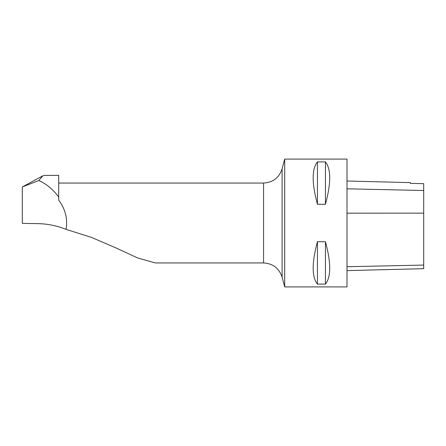 <?xml version="1.0" encoding="UTF-8"?>
<svg xmlns="http://www.w3.org/2000/svg" width="446" height="446" viewBox="0 0 446 446"><rect width="100%" height="100%" fill="white"/><g stroke="black" fill="none" stroke-linecap="round" stroke-linejoin="round"><path stroke-width="0.67" d="M37.698 223.686L37.347 223.669M38.808 180.524L42.833 175.819L44.567 175.384L58.688 175.384L58.688 197.02C53.024 189.377 46.395 183.88 38.808 180.524L22.3 186.963L42.833 175.813M263.569 262.945L263.569 183.055C272.952 182.486 279.129 177.742 282.095 168.822L282.095 277.178C279.129 268.258 272.952 263.514 263.569 262.945L155.269 262.945L137.546 257.911L115.598 247.759L91.564 237.439L66.108 229.378C67.831 218.769 65.356 209.023 58.688 200.137L58.688 197.02M66.108 229.378C56.887 225.715 47.466 223.803 37.843 223.63L22.3 223.379L22.3 186.963M347.005 270.616L423.7 268.687L423.7 183.663L410.281 183.367L410.281 182.615L347.005 181.026M347.005 286.912L347.005 159.088L284.693 159.088L284.693 286.912L347.005 286.912M317.446 161.892C311.743 169.034 311.743 183.161 317.446 204.274L325.435 204.274C331.138 183.161 331.138 169.034 325.435 161.892L317.446 161.892L317.446 204.274M317.446 241.726C311.743 262.839 311.743 276.966 317.446 284.108L325.435 284.108C331.138 276.966 331.138 262.839 325.435 241.726L317.446 241.726L317.446 284.108M325.435 241.726L325.435 284.108M325.435 161.892L325.435 204.274M423.7 265.069L347.005 266.719M423.7 213.138L347.005 213.171M423.7 190.503L347.005 188.809M58.688 183.055L263.569 183.055M282.095 277.178L284.693 286.912M282.095 168.822L284.693 159.088"/></g></svg>
